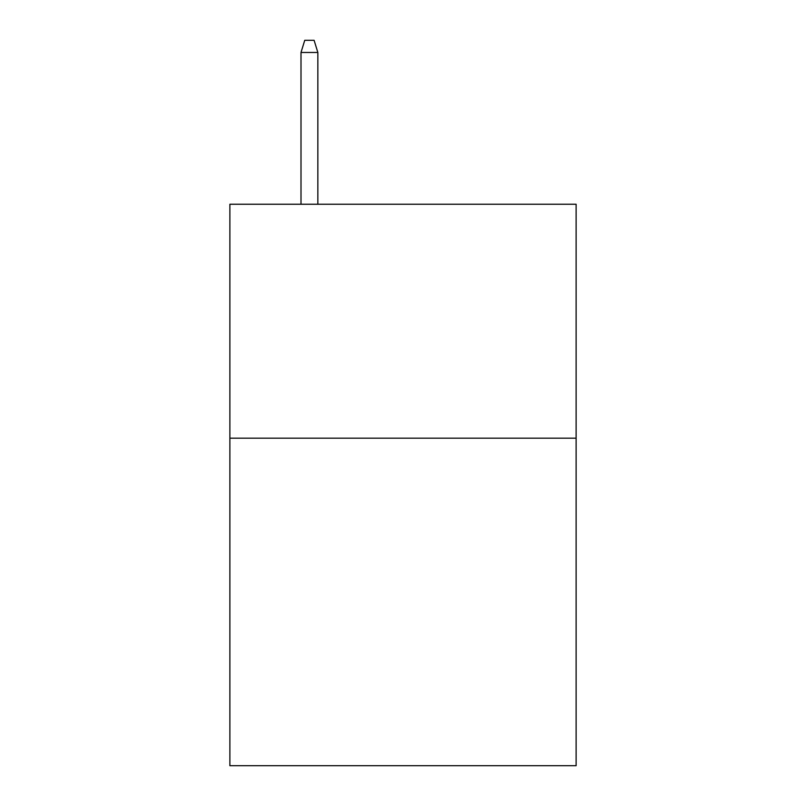 <?xml version="1.0" encoding="UTF-8"?>
<svg xmlns="http://www.w3.org/2000/svg" width="806" height="806" viewBox="0 0 806 806"><rect width="100%" height="100%" fill="white"/><g stroke="black" fill="none" stroke-linecap="round" stroke-linejoin="round"><path stroke-width="1.21" d="M576.119 438.182L576.119 765.7L229.881 765.7L229.881 204.24L576.119 204.24L576.119 438.182L229.881 438.182M317.846 204.24L317.846 52.461L301.001 52.461L301.001 204.24M301.001 52.461L304.749 40.3L314.098 40.3L317.846 52.461"/></g></svg>
